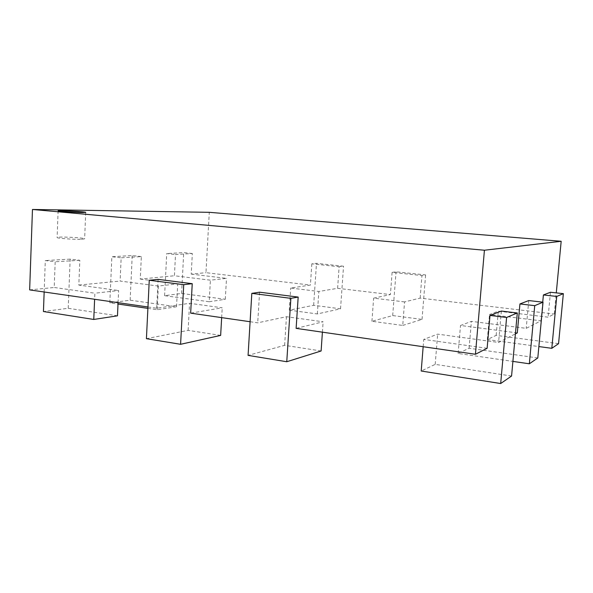 <?xml version="1.0" encoding="UTF-8"?>
<svg xmlns="http://www.w3.org/2000/svg" width="593" height="593" viewBox="0 0 593 593"><rect width="100%" height="100%" fill="white"/><g stroke="black" fill="none" stroke-linecap="round" stroke-linejoin="round"><path stroke-width="0.44" stroke-dasharray="2.96 2.22" d="M117.473 315.817L68.217 308.293L43.445 311.533M44.156 291.993L45.313 260.557L55.186 261.772L54.208 287.494L94.873 293.209L94.621 299.28M118.074 302.667L118.622 290.533L94.873 293.209M68.217 308.293L70.159 259.126L79.825 260.29L78.825 285.092L118.622 290.533M70.159 259.126L45.313 260.557M29.65 289.895L54.208 287.494M147.961 306.981L156.678 308.241L189.56 303.282L222.227 307.811L190.657 313.148M250.105 321.732L257.71 322.829L286.456 316.706L323.126 321.784L296.122 328.374M487.12 348.306L423.75 339.404L437.671 334.133L498.58 342.457L515.399 333.874M517.296 332.903L460.502 325.49L471.405 321.362L526.213 328.352L540.972 320.82L489.529 314.498L498.305 311.177L548.102 317.181L554.27 314.038L556.278 292.89M402.736 325.431L422.046 319.39L392.692 315.572L371.922 321.287L402.736 325.431L404.559 301.911L420.148 298.109L554.27 314.038M404.559 301.911L373.642 298.146L390.409 294.58L337.61 288.309L318.864 291.474L290.703 288.042L310.406 285.077L205.971 272.676L209.285 212.316M191.228 274.114L226.489 278.369L210.411 280.178L174.416 275.752L175.506 254.538L192.325 253.53L191.228 274.114L205.971 272.676M140.274 279.088L177.707 283.869L158.353 286.048L120.112 281.06L121.165 257.807L141.342 256.591L140.274 279.088L174.416 275.752M78.825 285.092L120.112 281.06M79.825 260.29L55.186 261.772M259.586 292.201L257.71 322.829M158.109 279.37L156.678 308.241M220.648 335.408L188.114 330.36L146.419 338.685M188.114 330.36L189.56 303.282M221.663 317.626L222.227 307.811M147.894 308.375L157.182 309.724L176.521 306.759L130.149 300.184L109.816 302.845L118.007 304.039M109.816 302.845L111.862 256.732L121.165 257.807M157.182 309.724L158.353 286.048M321.117 350.982L284.618 345.326L248.074 355.385M284.618 345.326L286.456 316.706M176.521 306.759L177.707 283.869M322.407 332.169L323.126 321.784M141.342 256.591L132.224 255.561L111.862 256.732M130.149 300.184L132.224 255.561M209.218 301.748L225.288 299.28L181.577 293.461L164.602 295.677L209.218 301.748L210.411 280.178M164.602 295.677L166.722 253.574L175.506 254.538M501.374 311.066L498.58 342.457M528.763 300.569L526.213 328.352M540.972 320.82L542.721 302.156M550.452 292.26L548.102 317.181M225.288 299.28L226.489 278.369M423.157 346.72L423.75 339.404M192.325 253.53L183.719 252.596L166.722 253.574M181.577 293.461L183.719 252.596M511.574 376.029L435.195 364.361L421.208 371.018M435.195 364.361L437.671 334.133M420.148 298.109L421.942 275.56L425.604 274.922L396.042 271.787L392.099 272.38L421.942 275.56M392.099 272.38L390.409 294.58M337.61 288.309L339.122 266.731L343.54 266.22L316.484 263.344L311.829 263.818L339.122 266.731M311.829 263.818L310.406 285.077M289.273 310.169L317.337 313.942L340.538 308.797L313.653 305.299L289.273 310.169L290.703 288.042M313.653 305.299L316.484 263.344M537.799 357.964L469.107 348.232L458.137 353.45L512.901 361.404M458.137 353.45L460.502 325.49M317.337 313.942L318.864 291.474M469.107 348.232L471.405 321.362M340.538 308.797L343.54 266.22M392.692 315.572L396.042 271.787M371.922 321.287L373.642 298.146M558.562 343.673L496.163 335.356L487.335 339.559L538.867 346.564M487.335 339.559L489.529 314.498M496.163 335.356L498.305 311.177M422.046 319.39L425.604 274.922M81.285 239.29L84.636 238.86C85.318 237.726 56.646 236.333 57.113 237.526C56.446 238.304 73.747 239.565 81.285 239.29M58.121 210.826L57.113 237.526M85.726 212.376L84.636 238.86"/><path stroke-width="0.89" d="M44.156 291.993L43.445 311.533L93.761 319.457L117.473 315.817L118.074 302.667M93.761 319.457L94.621 299.28M32.467 209.47L484.422 250.231L561.178 241.284L209.285 212.316L32.467 209.47L29.65 289.895L147.961 306.981M221.663 317.626L220.648 335.408L180.591 344.296L146.419 338.685L149.258 280.267L158.109 279.37L192.236 283.684L190.657 313.148L250.105 321.732M322.407 332.169L321.117 350.982L286.76 361.737L248.074 355.385L251.817 293.357L259.586 292.201L298.175 297.078L296.122 328.374L475.438 354.266L487.12 348.306L489.996 315.424L506.6 317.47L517.296 312.978L501.374 311.066L489.996 315.424M515.399 333.874L517.296 332.903L519.935 303.95L534.73 305.662L543.018 302.185L528.763 300.569L519.935 303.95M475.438 354.266L484.422 250.231M180.591 344.296L183.726 284.67L192.236 283.684M118.007 304.039L147.894 308.375M286.76 361.737L290.874 298.346L298.175 297.078M542.721 302.156L543.396 294.966L556.738 296.426L563.35 293.654L550.452 292.26L543.396 294.966M556.278 292.89L561.178 241.284M423.157 346.72L421.208 371.018L500.685 383.53L506.6 317.47M500.685 383.53L511.574 376.029L517.296 312.978M512.901 361.404L529.341 363.791L534.73 305.662M529.341 363.791L537.799 357.964L543.018 302.185M538.867 346.564L551.801 348.321L556.738 296.426M551.801 348.321L558.562 343.673L563.35 293.654M82.375 212.524C74.822 212.464 57.469 211.249 58.121 210.826C57.64 210.13 86.385 211.745 85.726 212.376L82.375 212.524M149.258 280.267L183.726 284.67M251.817 293.357L290.874 298.346"/></g></svg>
